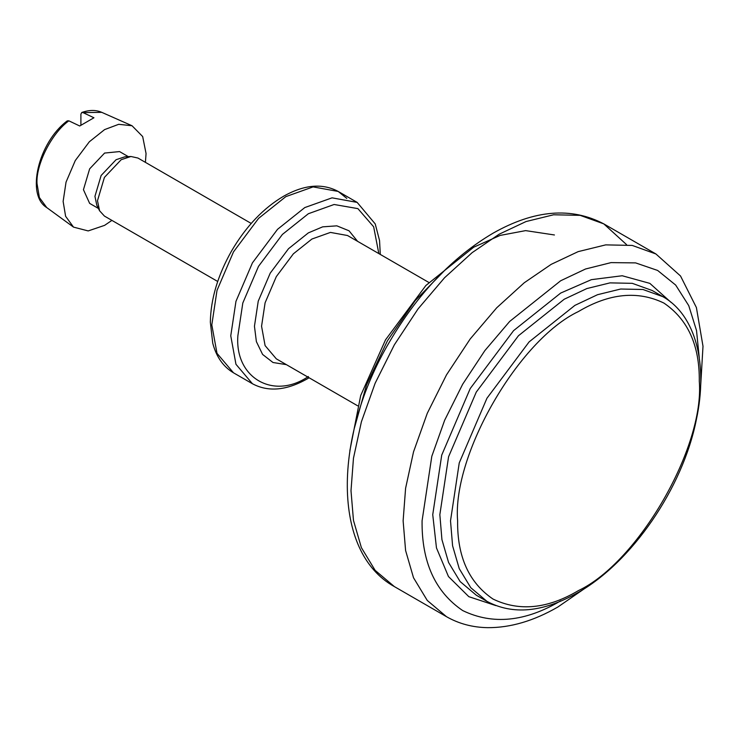 <?xml version="1.0" encoding="UTF-8"?>
<svg xmlns="http://www.w3.org/2000/svg" width="740" height="740" viewBox="0 0 740 740"><rect width="100%" height="100%" fill="white"/><g stroke="black" fill="none" stroke-linecap="round" stroke-linejoin="round"><path stroke-width="1.11" d="M251.221 223.443L137.936 158.036L130.924 156.492L121.184 159.701L104.423 177.387L97.486 200.734L99.585 210.78L104.423 216.071L217.708 281.478M80.9 125.069L80.9 114.145L81.77 112.489L83.065 112.619L93.934 117.771L79.717 125.985L68.848 120.824L67.257 120.87M145.41 162.356L146.058 153.541L142.672 136.558L132.044 125.754L118.705 124.311L104.599 129.602L89.337 141.775L75.276 160.552L66.045 182.114L63.131 201.419L65.61 216.293L73.519 227.115L88.19 230.926L104.599 225.358L111.907 220.391M128.316 156.639L119.547 151.58L104.599 153.06L89.642 168.85L83.444 189.69L89.642 203.38L98.401 208.44M130.924 156.492L124.792 156.834L116.088 159.701L101.14 175.482L94.942 196.331L96.82 205.294L99.585 210.78M700.429 389.869L703 346.237L696.405 307.562L680.532 276.002L655.918 253.968L603.794 223.878C571.215 206.784 534.391 209.846 493.312 233.044C452.639 256.983 417.998 293.327 389.397 342.074C333.463 436.545 331.437 551.846 394.374 586.598L375.143 570.364L361.397 547.665L353.47 520.414L351 490.731L353.47 458.19L361.397 421.791L375.143 383.228L394.374 344.785L418.054 308.904L444.574 277.722L472.139 252.655L499.084 234.247L526.029 221.547L553.594 214.785L580.114 215.34L603.794 223.878L626.558 244.625M655.918 253.968L632.238 245.43L605.718 244.875L578.153 251.637L551.207 264.337L524.262 282.754L496.697 307.812L470.178 338.994L446.498 374.875L427.267 413.318L413.521 451.881L405.594 488.28L403.124 520.821L405.594 550.514L413.521 577.764L427.267 600.455L446.498 616.688L394.374 586.598M560.679 600.852C525.308 621.822 492.637 625.06 462.676 610.555C435.139 591.852 421.606 561.947 422.078 520.821L431.809 456.293L444.675 420.2L462.676 384.217L484.839 350.631L509.666 321.447L560.679 280.756L585.571 268.99L611.037 262.617L635.605 262.894L657.638 270.452L675.676 285.067L688.755 305.657L696.525 330.558L699.263 357.855M671.087 302.41L649.85 283.374L622.201 275.752L591.362 279.664L560.679 293.068L513.588 330.632L470.214 388.565L441.725 455.1L432.743 514.67L436.461 547.887L448.459 576.534L468.827 596.671L495.865 605.598M357.614 405.779L276.307 358.835L265.096 345.599L261.562 326.238L265.096 302.799L276.307 276.621L293.373 253.82L311.91 239.039L330.438 232.416L347.513 235.514L428.821 282.449M354.404 428.025L366.504 384.976L387.436 340.77L415.251 300.551L446.488 268.546M476.283 595.201L460.123 581.557L448.588 562.493L441.928 539.608L439.847 514.67L448.579 456.756L476.283 392.071L518.453 335.738L564.241 299.219L586.876 288.554L610.028 282.874L632.302 283.337L652.19 290.506L662.855 296.666L642.968 289.497L620.684 289.026L597.532 294.705L574.897 305.38L529.109 341.899L486.948 398.231L459.244 462.916L450.512 520.821L452.584 545.759L459.244 568.653L470.788 587.717L486.948 601.352L476.283 595.201M457.616 520.821C452.214 454.906 518.666 339.808 578.458 311.531C609.288 293.253 637.769 290.432 663.9 303.067C687.904 319.375 699.698 345.45 699.291 381.294C704.693 447.21 638.241 562.308 578.458 590.585C547.619 608.872 519.138 611.693 493.007 599.048C469.003 582.75 457.209 556.674 457.616 520.821M380.295 254.44L379.546 240.518L375.226 223.924L357.152 202.39L338.199 191.447C322.538 183.058 304.408 184.612 283.799 196.119C263.459 208.051 246.069 226.32 231.611 250.897C217.856 275.188 210.761 298.951 210.336 322.168L212.75 343.203C216.339 356.865 223.249 366.735 233.488 372.803L217.005 353.341L211.806 324.869L217.005 290.404L233.488 251.896L258.593 218.365L285.844 196.627L313.103 186.896L338.199 191.447L346.81 198.413M357.152 202.39L332.057 197.839L304.797 207.57L277.546 229.308L252.442 262.839L235.958 301.346L230.76 335.812L235.958 364.284L252.442 383.746L233.488 372.803M308.358 376.512C273.476 400.285 234.719 377.9 237.864 335.812L242.812 303.002L258.51 266.344L282.412 234.423L308.358 213.731L334.11 204.49L357.901 208.625L373.663 226.801L378.834 253.598M357.568 241.314L349.03 230.797L336.839 225.839L322.64 226.856L308.358 232.878L288.517 248.705L270.239 273.115L258.242 301.143L254.449 326.238L256.382 341.621L262.598 354.432L272.995 362.507L286.361 364.644M83.065 112.619L101.75 112.341C95.96 109.816 89.337 109.853 81.881 112.443M67.174 120.935C38.295 142.506 25.808 195.036 46.759 207.589L39.368 197.515L37 183.437C35.89 164.326 51.828 132.996 68.848 120.824M446.498 616.688C458.874 623.765 472.601 627.418 487.669 627.659C510.434 627.798 533.845 620.906 557.904 606.985L586.45 587.292M486.948 601.352C512.755 615.19 542.91 612.369 577.413 592.888C631.72 562.511 682.779 488.076 696.322 419.811C708.365 364.163 695.711 315.111 662.855 296.666M554.427 234.969L525.622 230.621L500.111 235.422L473.655 247.225L425.889 285.483L385.531 339.827L360.685 395.539L349.854 450.697M252.442 383.746C268.241 392.2 286.537 390.554 307.313 378.815L309.089 377.761M132.044 125.754L101.75 112.341M73.519 227.115L46.759 207.589"/></g></svg>
